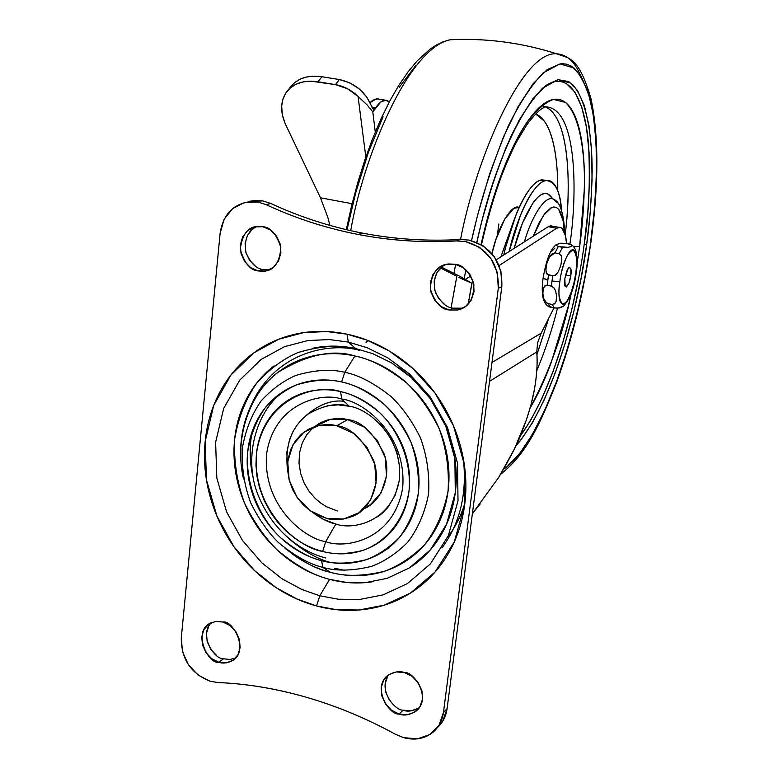 <?xml version="1.0" encoding="UTF-8"?>
<svg xmlns="http://www.w3.org/2000/svg" width="778" height="778" viewBox="0 0 778 778"><rect width="100%" height="100%" fill="white"/><g stroke="black" fill="none" stroke-linecap="round" stroke-linejoin="round"><path stroke-width="1.17" d="M543.063 278.378C541.128 293.131 542.674 302.331 547.712 305.968L554.296 308.01L552.283 304.48L554.296 308.01L559.752 307.942L563.457 306.25L557.515 308.224L550.095 307.164L548.052 303.634L552.283 304.48L554.899 303.595L556.085 301.407L554.49 303.974M553.771 287.607L555.609 290.855L554.189 288.123L551.417 286.139L551.981 281.091L559.868 281.48C564.468 245.974 581.448 238.331 576.167 272.952L576.167 272.952C575.448 281.023 569.671 302.963 563.466 304.597C559.042 301.096 557.845 293.394 559.868 281.48C560.588 273.214 566.472 251.148 572.608 249.66C577.062 253.365 578.239 261.126 576.167 272.952C571.966 306.833 554.782 317.064 559.868 281.48L551.981 281.091L551.417 286.139L547.148 285.302L547.712 280.255L543.375 277.989M555.609 290.855L556.61 296.292L555.609 290.855M556.095 301.387L556.61 296.292M574.397 250.438L576.177 255.058L576.692 262.935L575.885 272.893C577.753 262.322 576.858 254.571 573.201 249.641M564.857 278.66L568.193 268.167C570.877 266.883 571.752 269.344 570.809 275.548L565.353 275.84L570.809 275.548C569.797 282.784 567.911 286.411 565.149 286.421L564.857 278.66L564.77 285.234L566.491 287.004L568.981 282.978L570.809 275.548L570.906 269.003L569.214 267.165L566.705 271.152L564.857 278.66M546.71 303.06L543.89 298.976L542.869 293.569L543.89 298.976L545.3 301.679L548.052 303.634L550.095 307.164L548.15 306.454M543.093 289.474L544.629 286.061L547.148 285.302L544.522 286.216L543.355 288.434L542.869 293.569M551.641 251.411L554.967 248.017M543.063 278.291L547.712 280.255L548.529 275.081L552.798 275.908L551.981 281.091L552.798 275.908L556.007 274.692L558.176 271.95L560.773 265.697L561.842 259.162L561.395 255.943L559.188 253.696L554.928 252.889L551.738 254.105L549.579 256.818L546.973 263.042L549.579 256.818L554.928 252.889L558.322 246.529L555.871 245.07M543.073 278.271C547.294 253.891 552.448 247.929 556.066 244.73L559.946 243.232L565.373 243.29L559.946 243.232L555.862 245.099L558.322 246.529L554.928 252.889L559.188 253.696L562.562 247.326L558.322 246.529L568.047 247.385L570.819 246.577L572.054 245.498L571.694 244.827L565.373 243.29L569.574 244.078M552.798 275.908L547.012 274.157L546.098 272.076L545.923 268.711M546.973 263.042L545.893 269.577L546.321 272.815L548.529 275.081L547.148 285.302L551.417 286.139M552.283 304.48L548.052 303.634M563.466 304.597L563.165 304.538C569.379 302.905 575.156 280.965 575.885 272.893L573.863 283.455L570.935 293.082L567.522 300.357M563.175 304.538L562.591 304.568M572.063 245.362L570.819 246.577L568.047 247.385L562.562 247.326L559.188 253.696M561.152 255.359L561.842 259.288M560.773 265.697L558.176 271.95L555.366 275.198M563.457 306.25C570.041 298.869 574.281 287.763 576.187 272.913L576.197 272.786M320.468 423.553L323.23 421.462L320.458 423.553M367.459 340.997L365.981 342.69M556.659 228.236L559.042 227.302C563.233 227.215 565.723 232.612 566.51 243.504L565.509 235.851L562.008 228.294L559.897 227.293L556.659 228.236L548.227 226.69L556.659 228.236L499.116 265.531L556.659 228.236M550.639 225.756L548.227 226.69L552.944 226.242M480.182 503.988L472.382 513.655L498.727 477.391L514.521 448.76L526.278 420.246L530.956 404.891L534.321 389.973C536.83 376.27 537.647 363.589 536.762 351.919L537.588 342.797L541.157 333.179L553.965 307.942M498.348 477.984L498.727 477.391C510.922 456.598 518.537 441.748 521.561 432.84C528.067 416.162 532.317 401.876 534.321 389.973C536.878 375.259 537.695 362.577 536.762 351.919L537.588 342.797L541.157 333.179L491.988 362.46L541.157 333.179L553.314 309.274M468.171 304.179L472.042 283.075L473.442 282.171L471.828 283.202L468.171 304.179M444.851 270.054L456.842 276.287L451.104 307.709L456.842 276.287L440.523 267.992M441.466 267.136L460.148 276.482L441.466 267.136M465.322 279.438L470.865 275.908L465.322 279.438M496.286 259.735L548.227 226.69L496.286 259.735M536.762 351.919L489.537 381.356L536.762 351.919M464.884 503.084C461.111 515.736 455.325 527.183 447.535 537.442M458.826 277.376L471.838 283.202L460.148 276.482M460.216 276.521L471.828 283.202L460.771 278.388M336.738 425.751C350.168 427.054 362.46 438.617 373.596 460.43C382.192 483.751 369.492 510.154 353.027 516.164C342.563 520.005 333.674 520.715 326.361 518.294L315.421 514.015L309.44 510.193L303.401 504.971L297.673 498.192L292.752 489.848L289.202 480.201L287.539 469.727L288.064 459.176L290.807 449.314L295.446 440.844L301.456 434.163L308.214 429.398L315.197 426.422C323.502 424.253 330.689 424.029 336.738 425.751L347.688 419.634L336.738 425.751L353.406 433.288L366.788 446.864L374.772 464.369L376.095 483.07L370.591 500.04L359.154 512.663L343.613 519.043L326.361 518.294L310.004 510.611L296.963 497.181L289.163 480.026L287.734 461.675L292.927 444.86L304.013 432.091L319.388 425.352L336.738 425.751M337.331 510.971L326.527 506.76L320.614 503.006L314.643 497.852L308.992 491.171L304.13 482.953L300.639 473.432L299.005 463.105L299.54 452.679L302.253 442.954L306.853 434.581L312.795 427.988L319.486 423.281L326.39 420.324C334.608 418.175 341.707 417.951 347.688 419.634L330.533 419.274L314.361 426.684M321.927 422.036L319.602 423.621M445.104 264.646C435.768 270.248 432.529 279.458 435.369 292.285C440.669 302.418 446.553 307.718 453.02 308.185L449.256 309.994C441.077 309.44 434.766 302.379 430.302 288.823C431.313 273.448 437.333 265.172 448.342 263.975L454.926 264.219L446.319 264.326L438.617 267.914L432.996 274.401L430.283 282.813L430.876 291.857L434.678 300.191L441.126 306.561L449.256 309.994L457.834 309.975L465.575 306.474L471.283 300.007L474.074 291.565L473.51 282.424L469.659 274.012L463.124 267.613L454.926 264.219C462.725 264.666 469.046 271.308 473.88 284.145C473.87 299.229 468.414 307.855 457.513 310.033L449.256 309.994L453.02 308.185L461.568 308.166M256.779 226.515C247.579 230.862 243.981 239.653 245.984 252.869C250.924 263.509 256.584 269.032 262.974 269.431L258.315 270.958C250.302 270.433 244.302 263.207 240.314 249.291C242.123 234.139 248.104 226.505 258.277 226.388L262.769 226.719L254.834 226.884L247.793 230.405L242.717 236.716L240.344 244.856L241.044 253.599L244.7 261.612L250.759 267.71L258.315 270.958L266.232 270.861L273.311 267.418L278.466 261.136L280.897 252.967L280.216 244.146L276.53 236.055L270.394 229.928L262.769 226.719C270.511 227.127 276.53 234.042 280.839 247.453C279.779 262.497 274.157 270.433 263.966 271.25L258.315 270.958L262.974 269.431L269.995 269.519L263.966 271.25M388.786 674.721C377.418 689.658 394.932 710.645 403.062 710.178L399.211 714.058C389.097 715.536 371.32 686.39 388.475 674.934C394.582 671.618 399.882 670.821 404.346 672.552L396.245 671.929L389 674.575L383.729 680.06L381.21 687.548L381.813 695.892L385.431 703.857L391.538 710.236L399.211 714.058L407.293 714.749L414.567 712.181L419.916 706.735L422.503 699.218L421.929 690.796L418.263 682.763L412.087 676.354L404.346 672.552C414.052 671.122 432.208 698.848 415.967 711.189C409.52 715.021 403.938 715.984 399.211 714.058L403.062 710.178L411.115 710.859L418.35 708.291M211.285 622.701C198.196 635.859 215.146 659.861 223.481 658.791L218.832 662.273C207.979 664.383 192.059 631.046 210.663 622.993L216.381 621.379L222.897 622.011L215.389 621.496L208.747 624.141L203.962 629.509L201.755 636.783L202.445 644.874L205.927 652.548L211.674 658.655L218.832 662.273L226.32 662.856L233.001 660.279L237.854 654.94L240.12 647.636L239.449 639.487L235.929 631.746L230.113 625.609L222.897 622.011C233.351 619.891 249.835 652.052 231.825 661.018C226.768 663.235 222.44 663.653 218.832 662.273L223.481 658.791L229.987 659.472L235.734 657.896M344.683 570.371L334.637 568.28M325.826 557.991C306.124 553.09 275.295 536.003 258.636 496.403C241.481 456.258 258.082 405.309 287.879 388.854M312.445 512.264C321.003 518.634 328.812 522.553 335.853 524.022L325.71 541.663C304.947 538.716 263.022 506.634 266.484 454.731C273.623 403.529 320.993 391.801 341.736 399.056L349.205 406.252C337.526 402.479 323.774 405.124 307.952 414.168C291.4 426.733 284.622 445.658 287.607 470.943M341.736 399.056C362.772 401.117 407.059 434.075 402.693 487.66C394.115 540.02 345.665 549.307 325.71 541.663L322.646 551.437C333.811 554.597 347.105 554.276 362.519 550.474C383.136 543.764 404.249 522.446 409.014 491.044C411.99 459.166 396.984 428.367 378.74 411.834C364.794 400.651 352.074 393.901 340.57 391.587L341.736 399.056L340.57 391.587C350.81 393.901 360.467 398.21 369.56 404.511C378.643 410.842 386.423 418.69 392.89 428.056C399.347 437.431 403.986 447.583 406.787 458.514C409.578 469.455 410.317 480.298 409.014 491.044C407.691 501.781 404.453 511.584 399.299 520.443C394.125 529.283 387.473 536.519 379.333 542.14C371.184 547.741 362.198 551.349 352.376 552.944C342.553 554.52 332.644 554.024 322.646 551.437C312.649 548.84 303.303 544.386 294.59 538.075L285.75 530.771L277.882 522.417L270.987 513.013L264.316 500.808L259.521 487.806L257.012 476.544L255.962 465.302L256.38 454.089C257.46 443.635 260.387 433.978 265.162 425.128C269.947 416.279 276.268 408.907 284.096 402.994C291.954 397.091 300.765 393.143 310.539 391.139C320.322 389.146 330.329 389.301 340.57 391.587C317.278 383.476 264.267 396.77 256.38 454.089C252.558 512.157 299.394 548.072 322.646 551.437L325.71 541.663C304.947 538.716 263.022 506.634 266.484 454.731C273.623 403.529 320.993 391.801 341.736 399.056C362.772 401.117 407.059 434.075 402.693 487.66C394.115 540.02 345.665 549.307 325.71 541.663L335.853 524.022C352.415 530.295 392.404 522.398 399.425 479.238C403.014 435.106 366.584 407.993 349.205 406.252L341.736 399.056M292.577 554.199C304.295 562.718 316.889 568.767 330.378 572.326L322.821 567.376L321.606 560.675C309.07 557.69 295.368 549.988 280.498 537.598C261.087 519.373 245.119 486.522 247.667 451.979C250.497 435.262 256.263 420.645 264.987 408.119C274.819 397.441 285.438 389.661 296.826 384.779C313.884 379.761 328.831 378.828 341.649 381.959C354.525 384.526 368.782 392.063 384.41 404.57C394.572 414.47 403.393 426.947 410.852 442.001C416.794 458.407 419.284 475.514 418.321 493.301C414.985 510.446 408.635 525.218 399.26 537.608C388.844 547.984 377.816 555.346 366.175 559.703C348.933 563.904 334.073 564.235 321.606 560.675L322.821 567.376C336.417 571.276 352.638 570.945 371.476 566.384C384.206 561.658 396.265 553.635 407.672 542.315C417.942 528.807 424.914 512.673 428.581 493.923C429.66 474.473 426.947 455.782 420.451 437.829C412.291 421.375 402.644 407.74 391.519 396.916C374.413 383.272 358.823 375.054 344.742 372.283L341.649 381.959L344.742 372.283C358.823 375.054 374.413 383.272 391.519 396.916C402.644 407.74 412.291 421.375 420.451 437.829C426.947 455.782 429.66 474.473 428.581 493.923C424.914 512.673 417.942 528.807 407.672 542.315C396.265 553.635 384.206 561.658 371.476 566.384C352.638 570.945 336.417 571.276 322.821 567.376L330.378 572.326C345.451 576.654 363.452 576.303 384.39 571.285C398.54 566.063 411.98 557.184 424.691 544.639C436.157 529.653 443.956 511.749 448.089 490.928C449.334 469.319 446.348 448.546 439.132 428.6C430.059 410.317 419.332 395.185 406.943 383.194C387.911 368.072 370.561 358.998 354.904 355.974L344.742 372.283L354.904 355.974C340.978 352.969 327.382 352.872 314.127 355.682C300.882 358.512 288.969 363.968 278.388 372.03C267.827 380.111 259.337 390.138 252.918 402.119C246.519 414.11 242.61 427.141 241.19 441.223C239.935 453.788 240.713 466.382 243.524 478.995M312.221 348.33C326.361 345.306 340.871 345.383 355.74 348.563L348.311 342.067L367.07 347.688L387.804 357.861L409.539 373.985L430.38 397.15L447.486 427.462L457.542 463.241L457.999 500.867L448.322 535.721L430.37 563.904L407.478 583.549L383.019 594.898L359.475 599.488L338.226 599.216L319.797 595.783L316.529 605.945L336.242 609.66L358.989 610.01L384.206 605.158L410.434 593.069L434.999 572.073L454.294 541.896L464.709 504.533L464.242 464.145L453.457 425.741L435.096 393.201L412.71 368.344L389.379 351.063L367.128 340.171L347.007 334.18L348.311 342.067L355.74 348.563C339.101 344.625 319.758 345.977 297.721 352.638C283.027 359.057 269.363 369.2 256.73 383.058C245.556 399.27 238.175 418.126 234.586 439.628C233.818 461.724 237.125 482.856 244.496 503.026C253.618 521.571 264.374 537.073 276.744 549.54C295.825 565.499 313.437 575.428 329.58 579.347L319.797 595.783L301.835 589.481L282.229 578.92L261.904 562.902L242.542 540.554L226.563 511.817L216.829 478.062L215.613 442.283L223.675 408.44L239.731 380.15L261.058 359.485L284.592 346.648L307.874 340.55L329.347 339.568L348.311 342.067L367.07 347.688L387.804 357.861L409.539 373.985L430.38 397.15L447.486 427.462L457.542 463.241L457.999 500.867L448.322 535.721L430.37 563.904L407.478 583.549L383.019 594.898L359.475 599.488L338.226 599.216L319.797 595.783L329.58 579.347C315.207 575.525 301.796 569.078 289.328 559.985C276.871 550.882 266.232 539.835 257.411 526.832C248.61 513.82 242.23 499.787 238.272 484.723C234.324 469.659 233.099 454.634 234.586 439.628C236.084 424.632 240.237 410.735 247.044 397.957C253.861 385.178 262.896 374.471 274.138 365.835M463.299 458.505L463.27 458.32C467.296 493.262 460.187 523.156 441.943 547.984M460.683 524.343L460.488 524.946L460.683 524.343M210.235 681.275C190.863 673.534 181.216 659.112 181.284 637.999L220.135 233.186L181.284 637.999L182.48 651.701L188.383 664.704L198.118 675.08L210.235 681.275L217.879 682.539C246.558 683.677 276.034 688.579 306.299 697.234C336.582 706.016 366.321 718.366 395.525 734.296C366.117 718.269 336.378 705.918 306.299 697.234C276.229 688.588 246.762 683.697 217.879 682.539L210.235 681.275M403.549 737.632L395.525 734.296L403.549 737.632C414.752 740.646 424.535 738.876 432.889 732.331C438.763 727.333 442.283 720.729 443.441 712.522L498.29 288.327L501.829 286.625C502.578 262.342 491.686 246.83 469.153 240.091L460.313 239.507L456.56 240.937C423.067 242.824 390.274 240.665 358.181 234.47L362.412 233.108C394.349 239.264 426.986 241.394 460.313 239.507L456.56 240.937L465.439 241.52C488.088 248.308 499.038 263.907 498.29 288.327L501.829 286.625L447.097 708.602L443.441 712.522L438.967 725.329L429.787 734.578L417.339 738.876L403.549 737.632M397.957 367.012C411.202 376.114 422.561 387.473 432.004 401.069C441.427 414.684 448.177 429.446 452.232 445.366C456.248 461.276 457.269 477.04 455.295 492.659C453.282 508.248 448.478 522.446 440.883 535.245C433.268 548.013 423.514 558.429 411.64 566.472M372.477 581.779C358.269 583.957 343.964 583.14 329.58 579.347L346.385 582.411L365.748 582.586L387.181 578.326L409.432 567.911L430.244 549.978L446.523 524.323L455.295 492.659L454.867 458.514L445.745 426.072L430.244 398.589L411.348 377.573L391.626 362.927L372.788 353.689L355.74 348.563M285.088 548.276C301.601 561.376 316.704 569.389 330.378 572.326C343.876 575.866 357.287 576.605 370.61 574.543C383.943 572.462 396.167 567.658 407.293 560.121C418.408 552.565 427.53 542.801 434.639 530.829C441.739 518.829 446.222 505.525 448.089 490.928C449.927 476.311 448.964 461.549 445.201 446.66C441.398 431.761 435.087 417.942 426.276 405.192C417.436 392.472 406.816 381.833 394.417 373.294C382.008 364.785 368.84 359.008 354.904 355.974C332.867 349.098 307.242 354.535 278.047 372.292C250.574 392.19 233.663 437.139 243.514 478.927M437.382 727.634C442.77 722.704 446.008 716.363 447.097 708.602L501.829 286.625L500.886 271.045L494.322 256.691L483.167 245.819L469.153 240.091L460.313 239.507C426.986 241.404 394.349 239.264 362.412 233.108C330.494 226.894 299.958 217.023 270.802 203.486L262.876 200.918L270.802 203.486L266.144 204.663L258.179 202.086L244.662 202.455L232.71 208.523L224.113 219.318L220.135 233.186C223.218 213.969 233.663 203.418 251.459 201.521L258.179 202.086L266.144 204.663C295.436 218.297 326.118 228.226 358.181 234.47C326.128 228.217 295.446 218.278 266.144 204.663L270.802 203.486C299.968 217.023 330.494 226.894 362.412 233.108L358.181 234.47C390.274 240.684 423.067 242.843 456.56 240.937L465.439 241.52L479.52 247.287L490.743 258.228L497.346 272.66L498.29 288.327L443.441 712.522L447.097 708.602L442.643 721.352L437.362 727.663M249.446 201.288L262.876 200.918L256.186 200.364L249.417 201.298M442.449 266.339L436.847 272.796L434.143 281.159L434.737 290.165L438.52 298.451L444.938 304.772M252.519 229.102L247.453 235.384L245.099 243.475L245.79 252.169L249.427 260.144L255.447 266.202M387.668 676.354L385.159 683.804L385.752 692.119L389.35 700.035M208.689 626.202L206.481 633.448L207.172 641.49L210.634 649.124L216.362 655.193M347.007 334.18C329.464 330.475 312.386 330.436 295.776 334.063C279.195 337.72 264.316 344.644 251.148 354.846C238 365.047 227.468 377.67 219.542 392.715C211.645 407.76 206.841 424.078 205.139 441.68C203.457 459.283 204.945 476.914 209.583 494.575C214.251 512.235 221.73 528.7 232.038 543.978C242.357 559.246 254.805 572.248 269.382 582.985C283.97 593.711 299.686 601.365 316.529 605.945C333.402 610.497 350.188 611.557 366.905 609.116C383.622 606.636 398.997 600.723 413.03 591.377C427.054 581.993 438.578 569.788 447.603 554.763C456.598 539.699 462.307 522.962 464.709 504.533C467.072 486.085 465.876 467.432 461.121 448.585C456.326 429.748 448.342 412.262 437.178 396.138C425.984 380.043 412.544 366.623 396.868 355.867C381.181 345.16 364.561 337.934 347.007 334.18L326.682 331.525L303.673 332.624L278.757 339.198L253.599 352.998L230.823 375.181L213.707 405.474L205.139 441.68L206.471 479.938L216.897 516.028L233.964 546.769L254.659 570.682L276.375 587.828L297.322 599.167L316.529 605.945L319.797 595.783L301.835 589.481L282.229 578.92L261.904 562.902L242.542 540.554L226.563 511.817L216.829 478.062L215.613 442.283L223.675 408.44L239.731 380.15L261.058 359.485L284.592 346.648L307.874 340.55L329.347 339.568L348.311 342.067L347.007 334.18M359.446 350.314C330.611 342.174 271.269 350.82 248.201 412.262M322.821 567.376C309.148 564.089 294.21 555.687 278.018 542.169C267.506 531.598 258.374 518.43 250.623 502.676C244.36 485.54 241.569 467.607 242.23 448.867C245.294 430.642 251.576 414.693 261.068 401.01C271.785 389.331 283.357 380.821 295.786 375.463C314.409 369.939 330.728 368.879 344.742 372.283C330.728 368.879 314.409 369.939 295.786 375.463C283.357 380.821 271.785 389.331 261.068 401.01C251.576 414.693 245.294 430.642 242.23 448.867C241.569 467.607 244.36 485.54 250.623 502.676C258.374 518.43 267.506 531.598 278.018 542.169C294.21 555.687 309.148 564.089 322.821 567.376M321.606 560.675C332.77 563.583 343.847 564.167 354.836 562.436C365.816 560.675 375.871 556.669 385.003 550.425C394.125 544.153 401.584 536.081 407.39 526.191C413.186 516.291 416.823 505.321 418.321 493.301C419.789 481.261 418.972 469.115 415.851 456.861C412.71 444.608 407.526 433.229 400.281 422.726C393.026 412.243 384.303 403.461 374.121 396.381C363.939 389.34 353.115 384.526 341.649 381.959C330.193 379.421 318.99 379.275 308.059 381.531C297.128 383.797 287.286 388.241 278.534 394.854C269.791 401.477 262.75 409.734 257.421 419.634C252.111 429.524 248.853 440.309 247.667 451.979C246.49 463.639 247.433 475.348 250.506 487.096C253.579 498.834 258.559 509.775 265.424 519.908C272.31 530.042 280.595 538.639 290.301 545.709C300.016 552.769 310.451 557.758 321.606 560.675M370.493 415.783L380.977 424.837L390.459 437.547L396.819 451.979L399.727 467.354L399.202 480.911L395.224 495.1L387.852 507.402L383.671 511.992L377.68 516.913M335.853 524.022L323.629 519.461L312.425 512.255M287.617 470.972L286.819 452.183L289.572 439.521L292.664 432.198L296.749 425.469L301.689 419.566L307.495 414.509M327.071 405.844L338.022 404.861L349.205 406.252M369.754 505.36L381.074 492.882L386.53 476.136L385.236 457.688L377.369 440.426L364.153 427.054L347.688 419.634C360.924 420.908 373.032 432.247 384.031 453.652C392.54 476.554 380.15 502.656 363.89 508.734M385.227 550.27L389.214 547.712M344.051 401.292C331.088 399.591 317.725 404.959 303.965 417.387M252.179 431.527C249.077 447.758 249.582 463.951 253.706 480.114M288.823 538.6C303.984 551.408 318.027 559.392 330.932 562.562M367.673 506.079L371.407 504.125M403.062 710.178C407.623 712.006 413.04 711.16 419.323 707.63M457.513 310.033L464.213 307.398M367.722 506.05L371.437 504.105M255.398 423.465L255.126 424.224M545.699 106.703C571.674 119.919 570.342 194.393 565.188 234.489C570.828 192.604 571.412 110.671 541.352 105.691L541.381 105.691M535.682 113.977L544.269 121.057C548.869 127.407 552.312 136.792 554.597 149.23C556.785 161.211 557.845 175.079 557.758 190.834C558.147 158.527 552.448 120.473 535.663 113.996M544.629 106.81C579.211 106.275 576.673 201.697 569.885 244.136C576.673 201.697 579.211 106.275 544.629 106.81C542.422 109.115 539.932 107.452 526.58 125.122L516.349 142.238C511.457 151.856 506.42 163.341 501.226 176.684C493.66 197.466 487.086 220.155 481.475 244.769M571.334 292.966L568.096 306.863L551.135 362.733C544.697 380.043 537.841 394.874 530.577 407.225L530.1 408.032C549.764 370.834 563.505 332.488 571.324 292.995M577.004 263.684L579.639 246.49L573.454 246.694L579.639 246.49L584.404 188.577C584.764 170.256 583.821 154.141 581.555 140.225C579.279 126.279 575.73 115.689 570.906 108.443C566.063 101.189 560.179 98.193 553.246 99.458C546.282 100.761 538.755 106.683 530.645 117.206C522.515 127.825 514.501 142.53 506.604 161.309C498.708 180.175 491.686 201.57 485.569 225.474L481.037 244.506C489.829 204.828 505.379 157.282 524.956 125.365C534.836 111.38 544.337 102.735 553.459 99.419L565.314 102.336C579.065 114.794 584.327 148.17 584.472 180.418C584.054 204.779 582.45 226.797 579.639 246.49L576.994 263.723M557.486 308.224C552.399 328.783 545.504 349.604 536.791 370.668C545.504 349.604 552.399 328.783 557.486 308.224M476.914 242.444C496.131 150.728 534.71 82.089 556.037 81.525C575.409 79.113 586.038 110.622 588.606 145.593C590.308 182.383 588.849 215.282 584.21 244.302L586.68 244.389L581.147 277.892L573.931 311.112L565.217 343.127L555.229 372.993L544.24 399.804L532.531 422.629L520.463 440.562L515.872 445.891C557.145 398.219 580.865 291.594 586.68 244.389L584.21 244.302C578.414 289.387 558.079 383.885 520.151 436.254L530.567 420.538L542.169 397.996L553.07 371.505L562.961 341.97L571.597 310.305L578.735 277.445M590.94 242.133L590.619 242.503C586.855 274.264 577.918 313.612 563.826 360.535C549.287 405.999 526.21 453.963 503.648 469.222L506.488 467.17L519.51 453.759L532.522 434.221L545.106 409.51L556.892 380.588L567.6 348.456L576.936 314.088L584.677 278.446L590.94 242.133M498.873 224.025L497.278 235.559M519.159 207.454L513.947 208.3L504.718 219.036L495.936 239.498L491.949 253.618C497.969 226.203 512.021 203.146 519.159 207.473M511.078 228.362L500.925 256.779L511.078 228.362M415.695 65.595L399.172 87.399M383.097 116.758L368.315 152.546L355.624 193.119L347.017 229.821M350.722 230.667C362.849 159.451 407.429 48.528 450.199 39.736L461.918 39.386L450.199 39.736C407.429 48.528 362.849 159.451 350.722 230.667M454.051 273.214L455.597 264.364L454.051 273.214M580.369 75.087C574.611 61.559 566.724 54.47 556.727 53.808C521.503 50.414 475.125 162.077 460.537 239.498C475.125 162.077 521.503 50.414 556.727 53.808L567.872 57.708M465.798 269.674L464.252 278.816L465.808 269.674M471.536 240.626C479.87 202.241 492.114 164.08 508.258 126.133C519.558 103.192 531.209 85.424 543.229 72.84L560.024 63.893L574.242 68.124C582.07 76.944 587.964 89.878 591.922 106.907C594.849 125.083 596.405 143.979 596.59 163.575C595.977 192.788 593.993 219.095 590.619 242.503L594.596 207.22L596.454 173.601L596.094 142.646L593.41 115.407L588.401 92.913L581.088 76.205L571.606 66.247L566.919 64.263L562.757 63.718L560.15 63.884L547.09 69.709L532.872 84.014L518.09 106.674L503.434 137.035L489.644 173.912L477.459 215.632L471.536 240.626M586.68 244.389L590.366 211.538L592.058 180.272L591.659 151.564L589.111 126.386L584.385 105.701L577.529 90.472L568.679 81.554L558.05 79.677L545.962 85.366L532.862 98.835L519.276 119.909L505.836 147.966L493.213 181.906L482.068 220.184L476.797 242.396C484.47 207.23 495.703 172.22 510.494 137.375C520.861 116.262 531.569 99.847 542.616 88.138L558.108 79.667L571.266 83.295C586.447 97.727 592.107 135.197 592.165 171.082C591.63 198.166 589.812 222.605 586.68 244.389M470.447 275.208L470.262 276.297L470.447 275.208M566.17 83.402L574.971 92.174L581.788 107.199L586.505 127.621L589.072 152.507L589.491 180.885L587.837 211.801L584.21 244.302M536.937 354.574L548.723 318.29L536.937 354.574M533.329 236.172L543.375 215.448L551.816 207.415L553.479 206.987L556.494 207.541L558.721 209.408L563.107 220.748L564.313 231.834L563.194 221.253L560.675 212.608L558.837 209.554L556.61 207.619L554.043 206.958L551.184 207.687L544.999 213.221L538.814 223.315L533.329 236.162M557.398 202.844L553.372 199.158C544.688 194.685 531.209 218.015 524.362 241.87C531.209 218.015 544.688 194.685 553.372 199.158L557.398 202.844M552.059 197.962L547.77 194.043C537.141 188.451 520.793 220.884 514.229 248.318L522.388 223.374L532.755 203.291C536.305 198.244 539.66 195.161 542.83 194.033C546 192.934 548.743 193.79 551.067 196.601L552.069 197.972M561.609 210.809C560.413 191.563 555.278 181.478 546.195 180.535C532.483 181.809 515.6 221.905 509.123 251.566L520.56 215.039C524.518 205.285 528.593 197.456 532.765 191.563C536.937 185.699 540.875 182.159 544.581 180.924C548.276 179.728 551.466 180.807 554.169 184.172C556.854 187.547 558.867 192.847 560.218 200.063L561.609 210.838M546.496 180.496L541.994 179.806C527.416 181.186 509.853 224.871 503.794 254.96L505.681 247.044L516.232 214.251C520.21 204.497 524.294 196.688 528.495 190.804C532.687 184.95 536.645 181.41 540.37 180.195L546.526 180.486M379.158 99.166L378.05 98.816L372.73 100.226L370.046 102.628L376.601 98.728L379.149 99.166M290.943 86.426C297.896 78.072 308.224 74.834 321.917 76.721L317.988 81.778C304.256 79.871 293.909 83.09 286.946 91.454C280.294 100.751 279.905 111.906 285.779 124.918L320.478 197.806L327.927 217.714L329.891 225.396L327.927 217.714L320.478 197.806L352.103 203.719L320.478 197.806L285.186 123.634L282.307 114.706L281.675 105.983L282.91 99.078L285.827 93.01L290.301 87.933L296.097 84.218L303.148 81.894L310.967 81.155L335.483 84.637L339.364 79.55C354.797 83.042 365.475 91.843 371.407 105.954L373.1 108.871L373.994 109.173L375.764 107.724L371.855 107.072L375.764 107.724C378.886 102.939 381.979 100.401 385.032 100.119L389.379 101.772L386.471 100.206L381.201 101.626L372.788 111.779L375.268 132.046L372.788 111.779L375.074 108.599L373.1 108.871L366.574 96.783L358.989 88.731L349.546 82.75L339.364 79.55L335.483 84.637L317.988 81.778L321.917 76.721L339.364 79.55L320.478 76.507L312.241 76.176L305.89 77.139L300.24 79.113L294.658 82.594L290.933 86.436M335.483 84.637L347.406 88.702L358.055 96.433L365.825 157.078L358.055 96.433L367.07 104.904L372.788 111.779L367.07 104.904L358.055 96.433C351.384 90.073 343.857 86.134 335.483 84.637M565.149 286.421L564.692 284.787M576.187 272.913C578.122 257.742 576.741 248.532 572.044 245.264M558.828 227.332L550.454 225.785M448.342 270.345L444.997 270.122M315.216 426.402L326.39 420.324M251.673 201.512L256.361 200.364M231.825 661.018L235.189 658.46M415.967 711.189L419.011 708.068M500.662 474.249C526.813 453.7 540.224 423.699 556.922 381.531C572.462 338.362 583.801 291.925 590.92 242.221C598.797 184.483 598.846 136.724 591.056 98.932C579.873 60.888 571.441 57.864 556.727 53.808C521.814 42.693 486.299 38.005 450.199 39.736L443.275 41.74L436.468 44.978L429.826 49.325L416.979 61.083L408.119 71.77L398.744 85.473L389.632 101.296L380.889 119.102L372.594 138.698L364.882 159.84L357.851 182.276L351.627 205.655L346.298 229.646M470.408 276.2L470.544 275.363M564.857 233.351C563.71 212.783 559.888 201.385 553.372 199.158L547.77 194.043M546.185 180.535L541.994 179.806M376.533 98.728L384.954 100.119M287.267 91.055L290.982 86.377M373.994 109.173L373.44 109.076"/></g></svg>
